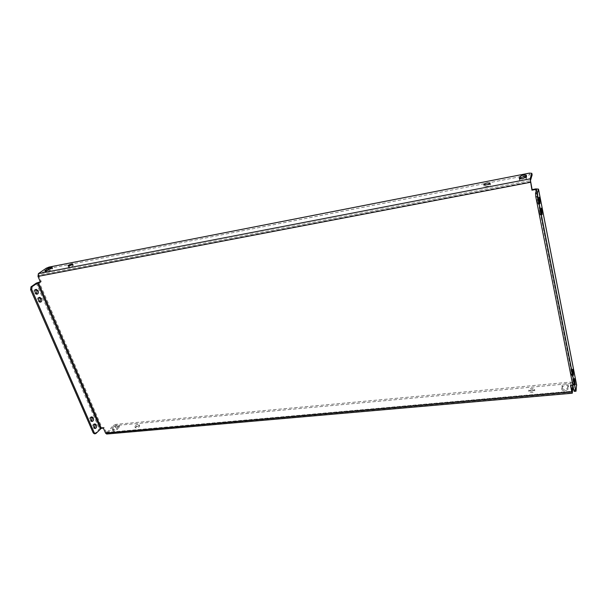 <?xml version="1.0" encoding="UTF-8"?>
<svg xmlns="http://www.w3.org/2000/svg" width="607" height="607" viewBox="0 0 607 607"><rect width="100%" height="100%" fill="white"/><g stroke="black" fill="none" stroke-linecap="round" stroke-linejoin="round"><path stroke-width="0.46" stroke-dasharray="3.04 2.28" d="M94.442 424.073L93.895 423.959C92.696 424.468 92.355 425.659 92.879 427.533L94.237 428.603L94.753 428.39M572.94 383.199L573.463 384.694L572.72 378.73L572.94 383.199M91.376 417.039L90.822 416.933C89.624 417.441 89.282 418.625 89.806 420.492L91.194 421.577L91.71 421.372M571.111 373.889L571.642 375.414L570.891 369.428L571.111 373.889M39.136 297.498L38.56 297.453C37.391 297.961 37.088 299.107 37.657 300.897L39.531 302.294L40.047 302.058M539.502 212.746L540.245 214.886L540.033 210.606L539.282 208.459L539.502 212.746M35.669 289.562L35.092 289.524C33.924 290.025 33.628 291.17 34.189 292.961L36.101 294.372L36.617 294.137M537.362 201.85L538.128 204.035L537.908 199.764L537.142 197.571L537.362 201.85M49.918 269.076L52.703 268.567L49.554 270.995L45.267 272.27L47.528 270.472M113.987 431.152L112.97 430.849L113.259 430.082L115.512 427.616C117.189 426.319 118.517 425.962 119.496 426.531L116.984 429.748L113.987 431.152M112.788 428.982L112.5 429.741L113.517 430.052L116.514 428.641L119.033 425.431C118.054 424.862 116.726 425.226 115.042 426.524L112.788 428.982L113.259 430.082M72.301 265.206L73.341 265.267C72.999 265.927 71.763 266.549 69.63 267.118L68.591 267.057C68.932 266.39 70.169 265.775 72.301 265.206M138.555 425.522L139.633 425.848C139.481 426.85 138.396 427.571 136.378 428.003L135.3 427.677C135.46 426.675 136.545 425.955 138.555 425.522M135.915 426.888C137.933 426.455 139.018 425.735 139.17 424.733L138.093 424.407C136.082 424.847 134.997 425.56 134.837 426.562L135.915 426.888M487.762 184.619L490.494 184.801C490.327 185.446 489.136 186.023 486.928 186.531L484.204 186.341C484.371 185.696 485.554 185.127 487.762 184.619M532.149 389.686L534.797 390.597C534.737 391.591 533.682 392.251 531.641 392.562L529.001 391.652C529.061 390.658 530.116 390.005 532.149 389.686M531.337 391.158C533.378 390.84 534.433 390.187 534.494 389.193L531.846 388.29C529.805 388.609 528.758 389.262 528.697 390.255L531.337 391.158M526.011 176.569L526.762 176.925L526.148 178.959L522.581 180.545L519.645 180.347L520.078 178.974M564.851 391.029L562.029 390.058L562.37 386.94C564.298 384.997 566.285 384.747 568.342 386.189L568.031 389.299L564.851 391.029M561.733 388.412L564.571 389.603L567.75 387.865L568.061 384.762C566.005 383.328 564.017 383.578 562.082 385.513L562.021 389.838M535.882 188.898L574.131 384.284L570.618 384.603L570.785 385.422M571.991 391.439L106.589 432.715L104.07 427.427L101.946 427.624L39.091 282.012M40.312 281.777L41.276 281.602L38.795 275.844L38.924 274.925L530.48 180.583M536.102 191.372L574.047 385.126L572.833 385.233M570.534 385.445L570.618 384.603M103.402 428.132L104.07 427.427M41.276 281.602L40.479 282.164M46.276 268.203L46.815 269.47L38.924 274.925M46.815 269.47L49.607 268.347L49.068 267.08M529.274 173.139L529.608 174.862L49.607 268.347M529.608 174.862L532.096 174.922M106.779 432.609L113.259 425.568L113.729 426.66L106.673 434.028M113.729 426.66L116.263 425.477L570.777 383.525L573.205 384.352L573.038 386.287M573.213 384.519L572.94 383.093L572.72 385.248M116.263 425.477L115.8 424.376L570.497 382.107L570.777 383.525M115.8 424.376L113.259 425.568M572.94 383.093L570.497 382.107M96.043 433.39L94.98 433.489L99.358 428.83L101.946 427.624M94.98 433.489L94.381 433.8M574.047 385.126L574.882 385.407L574.23 391.371M574.131 384.284L576.582 384.975M45.426 271.086L45.707 271.739M519.364 178.739L519.66 180.211M106.217 432.412L571.908 391.136M530.571 181.736L38.795 275.844M107.257 433.709L572.378 392.873M36.253 283.158L99.358 428.83M574.882 385.468L536.596 189.574M576.126 390.855L574.351 391.014M568.069 384.967L568.349 386.393M567.75 387.865L568.031 389.299M562.082 385.513L562.37 386.94M526.413 175.324L526.755 177.054M525.799 177.221L526.148 178.959M115.042 426.524L115.512 427.616M118.752 426.182L119.215 427.282M116.514 428.641L116.984 429.748M49.008 269.713L49.554 270.995M51.739 267.808L52.285 269.091M94.237 428.603L95.299 428.504M573.463 384.694L575.239 384.535M91.194 421.577L92.256 421.478M571.642 375.414L573.433 375.247M39.531 302.294L40.623 302.104M540.245 214.886L542.142 214.552M36.101 294.372L37.194 294.175M538.128 204.035L540.025 203.686M44.721 270.988L45.267 272.27M112.5 429.741L112.97 430.849M72.802 263.969L73.341 265.267M139.17 424.733L139.633 425.848M490.13 183.102L490.494 184.801M534.494 389.193L534.797 390.597M519.296 178.617L519.645 180.347M561.741 388.632L562.029 390.058M572.052 391.545L106.589 432.715M574.882 385.407L536.596 189.536M568.061 384.762L568.342 386.189M526.421 175.195L526.762 176.925M528.697 390.255L529.001 391.652M483.832 184.657L484.204 186.341M134.837 426.562L135.3 427.677M68.052 265.76L68.591 267.057M119.033 425.431L119.496 426.531M52.164 267.292L52.703 268.567M537.142 197.571L539.046 197.222M35.092 289.524L36.185 289.319M539.282 208.459L541.178 208.125M38.56 297.453L39.652 297.263M570.891 369.428L572.682 369.253M90.822 416.933L91.892 416.827M572.72 378.73L574.495 378.556M93.895 423.959L94.965 423.861M573.205 384.352L572.932 382.926"/><path stroke-width="0.91" d="M96.323 424.938C96.847 426.804 96.505 427.996 95.299 428.504L93.948 427.434C93.417 425.56 93.759 424.369 94.965 423.861L96.323 424.938M94.753 428.39L95.261 425.037L94.442 424.073M574.723 383.032L575.239 384.535L574.495 378.556L574.723 383.032M93.273 417.919C93.804 419.786 93.463 420.97 92.256 421.478L90.875 420.393C90.352 418.519 90.686 417.335 91.892 416.827L93.273 417.919M91.71 421.372L92.211 418.018L91.376 417.039M572.909 373.715L573.433 375.247L573.205 370.786L572.682 369.253L572.909 373.715M41.534 298.659C42.095 300.45 41.792 301.596 40.623 302.104L38.749 300.708C38.188 298.917 38.491 297.764 39.652 297.263L41.534 298.659M40.047 302.058L40.441 298.849L39.136 297.498M541.398 212.412L542.142 214.552L541.922 210.272L541.178 208.125L541.398 212.412M38.097 290.745C38.666 292.528 38.362 293.674 37.194 294.175L35.289 292.764C34.72 290.973 35.024 289.827 36.185 289.319L38.097 290.745M36.617 294.137L37.004 290.943L35.669 289.562M539.266 201.501L540.025 203.686L539.805 199.422L539.046 197.222L539.266 201.501M45.7 271.041L44.721 270.988L45.161 270.456L47.907 268.56C49.857 267.49 51.276 267.065 52.164 267.292L49.008 269.713L45.7 271.041M71.763 263.908L72.802 263.969C72.468 264.629 71.224 265.244 69.092 265.813L68.052 265.76C68.401 265.092 69.63 264.477 71.763 263.908M487.398 182.927L490.13 183.102C489.963 183.746 488.772 184.323 486.556 184.832L483.832 184.657C483.999 184.012 485.19 183.435 487.398 182.927M522.232 178.807L519.296 178.617L519.956 176.584C522.202 175.059 524.357 174.596 526.421 175.195L525.799 177.221L522.232 178.807M573.79 390.096L575.573 389.937L576.013 391.212L574.23 391.371L573.79 390.096L535.829 196.88L535.556 193.345L537.468 192.988L538.492 189.111L535.882 188.898L532.119 189.604L531.952 190.173L535.731 189.467L536.102 191.372M570.785 385.422L571.991 391.439M31.708 289.44L94.29 432.799L95.443 433.709L96.043 433.39L101.278 428.33L38.287 282.574L32.095 286.648L31.708 289.44L30.608 289.638L30.995 286.853L36.253 283.158L40.312 281.777M532.096 174.922L530.48 180.583L532.119 189.604M532.134 175.12L531.793 173.397L530.131 178.83L531.952 190.173M38.287 282.574L40.479 282.164L37.998 276.397L38.37 273.643L46.276 268.203L49.068 267.08L529.274 173.139L531.8 173.291L532.142 175.013M101.278 428.33L103.402 428.132L105.557 433.125L571.824 391.978L572.264 393.222L573.038 386.287M572.833 385.233L570.534 385.445L571.824 391.978M47.528 270.472L49.918 269.076M520.078 178.974L520.305 178.306C521.443 177.221 523.348 176.645 526.011 176.569M572.264 393.222L106.673 434.028L105.557 433.125M572.72 385.248L572.098 391.432M30.608 289.638L93.228 432.89L94.29 432.799M95.443 433.709L94.381 433.8L93.228 432.89M576.582 384.975L576.013 391.212M535.556 193.345L536.596 189.574L535.731 189.467M575.573 389.937L537.749 196.531L535.829 196.88M537.468 192.988L537.749 196.531M45.161 270.456L45.426 271.086M530.397 182.297L37.998 276.397M530.131 178.83L38.37 273.643M37.346 282.953L100.413 428.732M30.995 286.853L32.095 286.648M576.65 385.301L538.485 189.225M519.956 176.584L520.305 178.306M47.907 268.56L48.446 269.834M576.642 385.134L538.492 189.111"/></g></svg>
